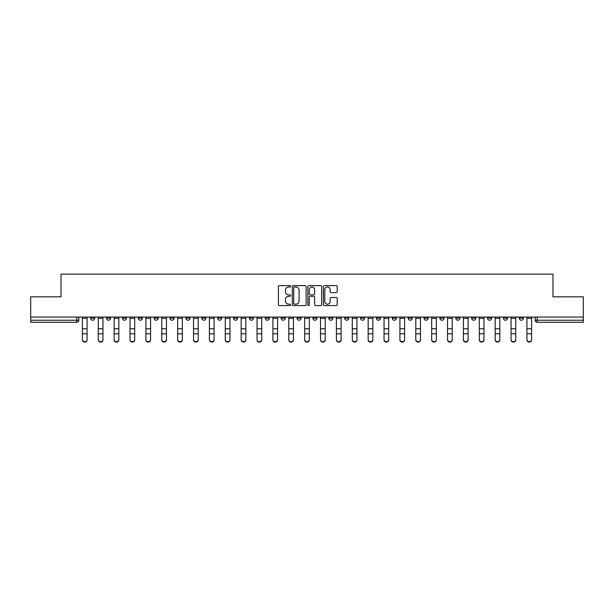 <?xml version="1.0" encoding="UTF-8"?>
<svg xmlns="http://www.w3.org/2000/svg" width="614" height="614" viewBox="0 0 614 614"><rect width="100%" height="100%" fill="white"/><g stroke="black" fill="none" stroke-linecap="round" stroke-linejoin="round"><path stroke-width="0.92" d="M290.721 286.308A0.698 0.698 0 0 0 290.015 285.61L279.408 285.61A0.998 0.998 0 0 0 278.403 286.608L278.403 304.59A0.998 0.998 0 0 0 279.408 305.588L290.015 305.588A0.698 0.698 0 0 0 290.721 304.889A0.698 0.698 0 0 0 290.015 304.191L288.641 304.191A3.193 3.193 0 0 1 285.449 300.99L285.449 299.494A3.193 3.193 0 0 1 288.641 296.301L290.015 296.301A0.698 0.698 0 0 0 290.721 295.603A0.698 0.698 0 0 0 290.015 294.904L288.641 294.904A3.193 3.193 0 0 1 285.449 291.704L285.449 290.207A3.193 3.193 0 0 1 288.641 287.007L290.015 287.007A0.698 0.698 0 0 0 290.721 286.308M519.29 317.07L519.29 318.19L523.358 318.19A2.034 2.034 0 0 1 521.324 320.224A2.034 2.034 0 0 1 519.29 318.19L519.29 317.07M503.411 317.07L503.411 318.19L507.486 318.19A2.034 2.034 0 0 1 505.445 320.224A2.034 2.034 0 0 1 503.411 318.19L503.411 317.07M408.156 317.07L408.156 318.19L412.224 318.19A2.034 2.034 0 0 1 410.19 320.224A2.034 2.034 0 0 1 408.156 318.19L408.156 317.07M392.285 317.07L392.285 318.19L396.352 318.19A2.034 2.034 0 0 1 394.318 320.224A2.034 2.034 0 0 1 392.285 318.19L392.285 317.07M376.405 317.07L376.405 318.19L380.473 318.19A2.034 2.034 0 0 1 378.439 320.224A2.034 2.034 0 0 1 376.405 318.19L376.405 317.07M344.654 317.07L344.654 318.19L348.721 318.19A2.034 2.034 0 0 1 346.687 320.224A2.034 2.034 0 0 1 344.654 318.19L344.654 317.07M312.902 318.19L312.902 317.07L312.902 318.19A2.034 2.034 0 0 0 314.936 320.224A2.034 2.034 0 0 1 312.902 318.19L316.97 318.19A2.034 2.034 0 0 1 314.936 320.224A2.034 2.034 0 0 0 316.97 318.19L316.97 317.07L316.97 318.19M297.03 318.19L297.03 317.07L297.03 318.19A2.034 2.034 0 0 0 299.064 320.224A2.034 2.034 0 0 1 297.03 318.19L301.098 318.19A2.034 2.034 0 0 1 299.064 320.224M281.151 318.19L281.151 317.07L281.151 318.19A2.034 2.034 0 0 0 283.184 320.224A2.034 2.034 0 0 1 281.151 318.19L285.218 318.19A2.034 2.034 0 0 1 283.184 320.224A2.034 2.034 0 0 0 285.218 318.19L285.218 317.07L285.218 318.19M265.279 317.07L265.279 318.19L269.346 318.19A2.034 2.034 0 0 1 267.313 320.224A2.034 2.034 0 0 1 265.279 318.19L265.279 317.07M249.399 317.07L249.399 318.19L253.467 318.19A2.034 2.034 0 0 1 251.433 320.224A2.034 2.034 0 0 1 249.399 318.19L249.399 317.07M233.527 317.07L233.527 318.19L237.595 318.19A2.034 2.034 0 0 1 235.561 320.224A2.034 2.034 0 0 1 233.527 318.19L233.527 317.07M217.648 318.19L217.648 317.07L217.648 318.19A2.034 2.034 0 0 0 219.682 320.224A2.034 2.034 0 0 1 217.648 318.19L221.715 318.19A2.034 2.034 0 0 1 219.682 320.224M185.896 318.19L185.896 317.07L185.896 318.19A2.034 2.034 0 0 0 187.93 320.224A2.034 2.034 0 0 1 185.896 318.19L189.964 318.19A2.034 2.034 0 0 1 187.93 320.224A2.034 2.034 0 0 0 189.964 318.19L189.964 317.07L189.964 318.19M170.017 318.19L170.017 317.07L170.017 318.19A2.034 2.034 0 0 0 172.058 320.224A2.034 2.034 0 0 1 170.017 318.19L174.092 318.19A2.034 2.034 0 0 1 172.058 320.224A2.034 2.034 0 0 0 174.092 318.19L174.092 317.07L174.092 318.19M154.145 318.19L154.145 317.07L154.145 318.19A2.034 2.034 0 0 0 156.179 320.224A2.034 2.034 0 0 1 154.145 318.19L158.212 318.19A2.034 2.034 0 0 1 156.179 320.224A2.034 2.034 0 0 0 158.212 318.19L158.212 317.07L158.212 318.19M138.265 318.19L138.265 317.07L138.265 318.19A2.034 2.034 0 0 0 140.307 320.224A2.034 2.034 0 0 1 138.265 318.19L142.341 318.19A2.034 2.034 0 0 1 140.307 320.224M122.393 318.19L122.393 317.07L122.393 318.19A2.034 2.034 0 0 0 124.427 320.224A2.034 2.034 0 0 1 122.393 318.19L126.461 318.19A2.034 2.034 0 0 1 124.427 320.224A2.034 2.034 0 0 0 126.461 318.19L126.461 317.07L126.461 318.19M106.514 318.19L106.514 317.07L106.514 318.19A2.034 2.034 0 0 0 108.555 320.224A2.034 2.034 0 0 1 106.514 318.19L110.589 318.19A2.034 2.034 0 0 1 108.555 320.224A2.034 2.034 0 0 0 110.589 318.19L110.589 317.07L110.589 318.19M336.196 292.655A0.998 0.998 0 0 0 337.193 291.658L337.193 286.608A0.998 0.998 0 0 0 336.196 285.61L324.407 285.61A0.998 0.998 0 0 0 323.409 286.608L323.409 304.59A0.998 0.998 0 0 0 324.407 305.588L336.196 305.588A0.998 0.998 0 0 0 337.193 304.59L337.193 298.496A0.998 0.998 0 0 0 336.196 297.498L331.146 297.498A0.998 0.998 0 0 0 330.148 298.496L330.148 301.52A2.671 2.671 0 0 1 327.477 304.191A2.671 2.671 0 0 1 324.806 301.52L324.806 289.678A2.671 2.671 0 0 1 327.477 287.007A2.671 2.671 0 0 1 330.148 289.678L330.148 291.658A0.998 0.998 0 0 0 331.146 292.655L336.196 292.655M30.7 317.07L30.7 296.823L61.024 296.823L61.024 274.128L552.976 274.128L552.976 296.823L583.3 296.823L583.3 317.07L30.7 317.07L30.7 320.224L78.838 320.224L78.838 317.07M306.125 286.608A0.998 0.998 0 0 0 305.127 285.61L293.338 285.61A0.998 0.998 0 0 0 292.341 286.608L292.341 304.59A0.998 0.998 0 0 0 293.338 305.588L305.127 305.588A0.998 0.998 0 0 0 306.125 304.59L306.125 286.608M308.873 285.61L320.661 285.61A0.998 0.998 0 0 1 321.659 286.608L321.659 304.59A0.998 0.998 0 0 1 320.661 305.588L315.619 305.588A0.998 0.998 0 0 1 314.614 304.59L314.614 297.299A0.998 0.998 0 0 0 313.616 296.301L310.27 296.301A0.998 0.998 0 0 0 309.272 297.299L309.272 304.889A0.698 0.698 0 0 1 308.573 305.588A0.698 0.698 0 0 1 307.875 304.889L307.875 286.608A0.998 0.998 0 0 1 308.873 285.61M535.162 317.07L535.162 320.224L583.3 320.224L583.3 322.266L537.196 322.266A2.034 2.034 0 0 1 535.162 320.224L535.162 317.07M583.3 317.07L583.3 320.224M78.838 320.224A2.034 2.034 0 0 1 76.804 322.266L30.7 322.266L30.7 320.224M523.358 317.07L523.358 318.19M507.486 317.07L507.486 318.19L507.486 317.07M491.607 317.07L491.607 318.19A2.034 2.034 0 0 1 489.573 320.224A2.034 2.034 0 0 1 487.539 318.19L491.607 318.19M487.539 317.07L487.539 318.19M475.735 317.07L475.735 318.19A2.034 2.034 0 0 1 473.693 320.224A2.034 2.034 0 0 1 471.659 318.19L475.735 318.19M471.659 317.07L471.659 318.19M459.855 317.07L459.855 318.19A2.034 2.034 0 0 1 457.821 320.224A2.034 2.034 0 0 1 455.788 318.19L459.855 318.19M455.788 317.07L455.788 318.19M443.983 317.07L443.983 318.19A2.034 2.034 0 0 1 441.942 320.224A2.034 2.034 0 0 1 439.908 318.19L443.983 318.19M439.908 317.07L439.908 318.19M428.104 317.07L428.104 318.19A2.034 2.034 0 0 1 426.07 320.224A2.034 2.034 0 0 1 424.036 318.19L428.104 318.19M424.036 317.07L424.036 318.19M412.224 317.07L412.224 318.19A2.034 2.034 0 0 1 410.19 320.224M396.352 317.07L396.352 318.19M380.473 318.19L380.473 317.07L380.473 318.19A2.034 2.034 0 0 1 378.439 320.224M364.601 317.07L364.601 318.19A2.034 2.034 0 0 1 362.567 320.224A2.034 2.034 0 0 1 360.533 318.19A2.034 2.034 0 0 0 362.567 320.224A2.034 2.034 0 0 0 364.601 318.19L360.533 318.19L360.533 317.07M348.721 318.19L348.721 317.07L348.721 318.19A2.034 2.034 0 0 1 346.687 320.224M332.849 317.07L332.849 318.19A2.034 2.034 0 0 1 330.816 320.224A2.034 2.034 0 0 1 328.782 318.19A2.034 2.034 0 0 0 330.816 320.224M328.782 317.07L328.782 318.19L332.849 318.19M301.098 317.07L301.098 318.19L301.098 317.07M269.346 318.19L269.346 317.07L269.346 318.19A2.034 2.034 0 0 1 267.313 320.224M253.467 318.19L253.467 317.07L253.467 318.19A2.034 2.034 0 0 1 251.433 320.224M237.595 318.19L237.595 317.07L237.595 318.19A2.034 2.034 0 0 1 235.561 320.224M221.715 317.07L221.715 318.19L221.715 317.07M205.843 318.19L205.843 317.07L205.843 318.19A2.034 2.034 0 0 1 203.81 320.224A2.034 2.034 0 0 1 201.776 318.19L205.843 318.19A2.034 2.034 0 0 1 203.81 320.224M201.776 317.07L201.776 318.19M142.341 317.07L142.341 318.19L142.341 317.07M94.71 317.07L94.71 318.19A2.034 2.034 0 0 1 92.676 320.224A2.034 2.034 0 0 1 90.642 318.19A2.034 2.034 0 0 0 92.676 320.224A2.034 2.034 0 0 0 94.71 318.19L94.71 317.07M90.642 317.07L90.642 318.19L94.71 318.19M294.436 287.007A0.698 0.698 0 0 0 293.738 287.705L293.738 303.493A0.698 0.698 0 0 0 294.436 304.191L295.887 304.191A3.193 3.193 0 0 0 299.087 300.99L299.087 290.207A3.193 3.193 0 0 0 295.887 287.007L294.436 287.007M314.614 289.731A2.671 2.671 0 0 0 311.943 287.06A2.671 2.671 0 0 0 309.272 289.731L309.272 293.899A0.998 0.998 0 0 0 310.27 294.904L313.616 294.904A0.998 0.998 0 0 0 314.614 293.899L314.614 289.731M82.399 339.872L82.399 339.481A2.341 2.233 0 0 0 84.74 341.714A2.341 2.233 0 0 0 87.081 339.481L87.081 339.872A2.341 2.233 180 0 1 84.74 342.105A2.341 2.233 180 0 1 82.399 339.872L82.399 334.2M82.399 317.07L82.399 339.481M87.081 317.07L87.081 339.481M98.271 339.872L98.271 339.481A2.341 2.233 0 0 0 100.612 341.714A2.341 2.233 0 0 0 102.952 339.481L102.952 339.872A2.341 2.233 180 0 1 100.612 342.105A2.341 2.233 180 0 1 98.271 339.872L98.271 334.2M114.15 339.872L114.15 339.481A2.341 2.233 0 0 0 116.491 341.714A2.341 2.233 0 0 0 118.832 339.481L118.832 339.872A2.341 2.233 180 0 1 116.491 342.105A2.341 2.233 180 0 1 114.15 339.872L114.15 334.2M98.271 317.07L98.271 339.481M102.952 317.07L102.952 339.481M114.15 317.07L114.15 339.481M118.832 317.07L118.832 339.481M130.022 339.872L130.022 339.481A2.341 2.233 0 0 0 132.363 341.714A2.341 2.233 0 0 0 134.704 339.481L134.704 339.872A2.341 2.233 180 0 1 132.363 342.105A2.341 2.233 180 0 1 130.022 339.872L130.022 334.2M145.902 339.872L145.902 339.481A2.341 2.233 0 0 0 148.243 341.714A2.341 2.233 0 0 0 150.583 339.481L150.583 339.872A2.341 2.233 180 0 1 148.243 342.105A2.341 2.233 180 0 1 145.902 339.872L145.902 334.2M161.774 339.872L161.774 339.481A2.341 2.233 0 0 0 164.115 341.714A2.341 2.233 0 0 0 166.455 339.481L166.455 339.872A2.341 2.233 180 0 1 164.115 342.105A2.341 2.233 180 0 1 161.774 339.872L161.774 334.2M130.022 317.07L130.022 339.481M134.704 317.07L134.704 339.481M145.902 317.07L145.902 339.481M150.583 317.07L150.583 339.481M161.774 317.07L161.774 339.481M166.455 317.07L166.455 339.481M177.653 339.872L177.653 339.481A2.341 2.233 0 0 0 179.994 341.714A2.341 2.233 0 0 0 182.335 339.481L182.335 339.872A2.341 2.233 180 0 1 179.994 342.105A2.341 2.233 180 0 1 177.653 339.872L177.653 334.2M177.653 317.07L177.653 339.481M182.335 317.07L182.335 339.481M193.525 339.872L193.525 339.481A2.341 2.233 0 0 0 195.866 341.714A2.341 2.233 0 0 0 198.207 339.481L198.207 339.872A2.341 2.233 180 0 1 195.866 342.105A2.341 2.233 180 0 1 193.525 339.872L193.525 334.2M193.525 317.07L193.525 339.481M198.207 317.07L198.207 339.481M209.405 339.872L209.405 339.481A2.341 2.233 0 0 0 211.746 341.714A2.341 2.233 0 0 0 214.086 339.481L214.086 339.872A2.341 2.233 180 0 1 211.746 342.105A2.341 2.233 180 0 1 209.405 339.872L209.405 334.2M209.405 317.07L209.405 339.481M214.086 317.07L214.086 339.481M225.277 339.872L225.277 339.481A2.341 2.233 0 0 0 227.617 341.714A2.341 2.233 0 0 0 229.958 339.481L229.958 339.872A2.341 2.233 180 0 1 227.617 342.105A2.341 2.233 180 0 1 225.277 339.872L225.277 334.2M225.277 317.07L225.277 339.481M229.958 317.07L229.958 339.481M241.156 339.872L241.156 339.481A2.341 2.233 0 0 0 243.497 341.714A2.341 2.233 0 0 0 245.838 339.481L245.838 339.872A2.341 2.233 180 0 1 243.497 342.105A2.341 2.233 180 0 1 241.156 339.872L241.156 334.2M257.036 339.872L257.036 339.481A2.341 2.233 0 0 0 259.369 341.714A2.341 2.233 0 0 0 261.71 339.481L261.71 339.872A2.341 2.233 180 0 1 259.369 342.105A2.341 2.233 180 0 1 257.036 339.872L257.036 334.2M272.908 339.872L272.908 339.481A2.341 2.233 0 0 0 275.249 341.714A2.341 2.233 0 0 0 277.589 339.481L277.589 339.872A2.341 2.233 180 0 1 275.249 342.105A2.341 2.233 180 0 1 272.908 339.872L272.908 334.2M288.787 339.872L288.787 339.481A2.341 2.233 0 0 0 291.12 341.714A2.341 2.233 0 0 0 293.461 339.481L293.461 339.872A2.341 2.233 180 0 1 291.12 342.105A2.341 2.233 180 0 1 288.787 339.872L288.787 334.2M304.659 339.872L304.659 339.481A2.341 2.233 0 0 0 307 341.714A2.341 2.233 0 0 0 309.341 339.481L309.341 339.872A2.341 2.233 180 0 1 307 342.105A2.341 2.233 180 0 1 304.659 339.872L304.659 334.2M320.539 339.872L320.539 339.481A2.341 2.233 0 0 0 322.88 341.714A2.341 2.233 0 0 0 325.213 339.481L325.213 339.872A2.341 2.233 180 0 1 322.88 342.105A2.341 2.233 180 0 1 320.539 339.872L320.539 334.2M241.156 317.07L241.156 339.481M245.838 317.07L245.838 339.481M257.036 317.07L257.036 339.481M261.71 317.07L261.71 339.481M272.908 317.07L272.908 339.481M277.589 317.07L277.589 339.481M288.787 317.07L288.787 339.481M293.461 317.07L293.461 339.481M304.659 317.07L304.659 339.481M309.341 317.07L309.341 339.481M320.539 317.07L320.539 339.481M325.213 317.07L325.213 339.481M336.411 339.872L336.411 339.481A2.341 2.233 0 0 0 338.751 341.714A2.341 2.233 0 0 0 341.092 339.481L341.092 339.872A2.341 2.233 180 0 1 338.751 342.105A2.341 2.233 180 0 1 336.411 339.872L336.411 334.2M336.411 317.07L336.411 339.481M341.092 317.07L341.092 339.481M352.29 339.872L352.29 339.481A2.341 2.233 0 0 0 354.631 341.714A2.341 2.233 0 0 0 356.964 339.481L356.964 339.872A2.341 2.233 180 0 1 354.631 342.105A2.341 2.233 180 0 1 352.29 339.872L352.29 334.2M352.29 317.07L352.29 339.481M356.964 317.07L356.964 339.481M368.162 339.872L368.162 339.481A2.341 2.233 0 0 0 370.503 341.714A2.341 2.233 0 0 0 372.844 339.481L372.844 339.872A2.341 2.233 180 0 1 370.503 342.105A2.341 2.233 180 0 1 368.162 339.872L368.162 334.2M368.162 317.07L368.162 339.481M372.844 317.07L372.844 339.481M384.042 339.872L384.042 339.481A2.341 2.233 0 0 0 386.383 341.714A2.341 2.233 0 0 0 388.723 339.481L388.723 339.872A2.341 2.233 180 0 1 386.383 342.105A2.341 2.233 180 0 1 384.042 339.872L384.042 334.2M384.042 317.07L384.042 339.481M388.723 317.07L388.723 339.481M399.914 339.872L399.914 339.481A2.341 2.233 0 0 0 402.254 341.714A2.341 2.233 0 0 0 404.595 339.481L404.595 339.872A2.341 2.233 180 0 1 402.254 342.105A2.341 2.233 180 0 1 399.914 339.872L399.914 334.2M399.914 317.07L399.914 339.481M404.595 317.07L404.595 339.481M415.793 339.872L415.793 339.481A2.341 2.233 0 0 0 418.134 341.714A2.341 2.233 0 0 0 420.475 339.481L420.475 339.872A2.341 2.233 180 0 1 418.134 342.105A2.341 2.233 180 0 1 415.793 339.872L415.793 334.2M415.793 317.07L415.793 339.481M420.475 317.07L420.475 339.481M431.665 339.872L431.665 339.481A2.341 2.233 0 0 0 434.006 341.714A2.341 2.233 0 0 0 436.347 339.481L436.347 339.872A2.341 2.233 180 0 1 434.006 342.105A2.341 2.233 180 0 1 431.665 339.872L431.665 334.2M431.665 317.07L431.665 339.481M436.347 317.07L436.347 339.481M447.545 339.872L447.545 339.481A2.341 2.233 0 0 0 449.885 341.714A2.341 2.233 0 0 0 452.226 339.481L452.226 339.872A2.341 2.233 180 0 1 449.885 342.105A2.341 2.233 180 0 1 447.545 339.872L447.545 334.2M447.545 317.07L447.545 339.481M452.226 317.07L452.226 339.481M463.416 339.872L463.416 339.481A2.341 2.233 0 0 0 465.757 341.714A2.341 2.233 0 0 0 468.098 339.481L468.098 339.872A2.341 2.233 180 0 1 465.757 342.105A2.341 2.233 180 0 1 463.416 339.872L463.416 334.2M463.416 317.07L463.416 339.481M468.098 317.07L468.098 339.481M479.296 339.872L479.296 339.481A2.341 2.233 0 0 0 481.637 341.714A2.341 2.233 0 0 0 483.978 339.481L483.978 339.872A2.341 2.233 180 0 1 481.637 342.105A2.341 2.233 180 0 1 479.296 339.872L479.296 334.2M479.296 317.07L479.296 339.481M483.978 317.07L483.978 339.481M495.168 339.872L495.168 339.481A2.341 2.233 0 0 0 497.509 341.714A2.341 2.233 0 0 0 499.85 339.481L499.85 339.872A2.341 2.233 180 0 1 497.509 342.105A2.341 2.233 180 0 1 495.168 339.872L495.168 334.2M495.168 317.07L495.168 339.481M499.85 317.07L499.85 339.481M511.048 339.872L511.048 339.481A2.341 2.233 0 0 0 513.388 341.714A2.341 2.233 0 0 0 515.729 339.481L515.729 339.872A2.341 2.233 180 0 1 513.388 342.105A2.341 2.233 180 0 1 511.048 339.872L511.048 334.2M511.048 317.07L511.048 339.481M515.729 317.07L515.729 339.481M526.919 339.872L526.919 339.481A2.341 2.233 0 0 0 529.26 341.714A2.341 2.233 0 0 0 531.601 339.481L531.601 339.872A2.341 2.233 180 0 1 529.26 342.105A2.341 2.233 180 0 1 526.919 339.872L526.919 334.2M526.919 317.07L526.919 339.481M531.601 317.07L531.601 339.481M76.804 317.07L76.804 322.266M537.196 317.07L537.196 322.266M87.081 318.351L82.399 318.351M87.081 328.766L82.399 328.766M87.081 333.809L82.399 333.809M102.952 318.351L98.271 318.351M102.952 328.766L98.271 328.766M102.952 333.809L98.271 333.809M118.832 318.351L114.15 318.351M118.832 328.766L114.15 328.766M118.832 333.809L114.15 333.809M134.704 318.351L130.022 318.351M134.704 328.766L130.022 328.766M134.704 333.809L130.022 333.809M150.583 318.351L145.902 318.351M150.583 328.766L145.902 328.766M150.583 333.809L145.902 333.809M166.455 318.351L161.774 318.351M166.455 328.766L161.774 328.766M166.455 333.809L161.774 333.809M182.335 318.351L177.653 318.351M182.335 328.766L177.653 328.766M182.335 333.809L177.653 333.809M198.207 318.351L193.525 318.351M198.207 328.766L193.525 328.766M198.207 333.809L193.525 333.809M214.086 318.351L209.405 318.351M214.086 328.766L209.405 328.766M214.086 333.809L209.405 333.809M229.958 318.351L225.277 318.351M229.958 328.766L225.277 328.766M229.958 333.809L225.277 333.809M245.838 318.351L241.156 318.351M245.838 328.766L241.156 328.766M245.838 333.809L241.156 333.809M261.71 318.351L257.036 318.351M261.71 328.766L257.036 328.766M261.71 333.809L257.036 333.809M277.589 318.351L272.908 318.351M277.589 328.766L272.908 328.766M277.589 333.809L272.908 333.809M293.461 318.351L288.787 318.351M293.461 328.766L288.787 328.766M293.461 333.809L288.787 333.809M309.341 318.351L304.659 318.351M309.341 328.766L304.659 328.766M309.341 333.809L304.659 333.809M325.213 318.351L320.539 318.351M325.213 328.766L320.539 328.766M325.213 333.809L320.539 333.809M341.092 318.351L336.411 318.351M341.092 328.766L336.411 328.766M341.092 333.809L336.411 333.809M356.964 318.351L352.29 318.351M356.964 328.766L352.29 328.766M356.964 333.809L352.29 333.809M372.844 318.351L368.162 318.351M372.844 328.766L368.162 328.766M372.844 333.809L368.162 333.809M388.723 318.351L384.042 318.351M388.723 328.766L384.042 328.766M388.723 333.809L384.042 333.809M404.595 318.351L399.914 318.351M404.595 328.766L399.914 328.766M404.595 333.809L399.914 333.809M420.475 318.351L415.793 318.351M420.475 328.766L415.793 328.766M420.475 333.809L415.793 333.809M436.347 318.351L431.665 318.351M436.347 328.766L431.665 328.766M436.347 333.809L431.665 333.809M452.226 318.351L447.545 318.351M452.226 328.766L447.545 328.766M452.226 333.809L447.545 333.809M468.098 318.351L463.416 318.351M468.098 328.766L463.416 328.766M468.098 333.809L463.416 333.809M483.978 318.351L479.296 318.351M483.978 328.766L479.296 328.766M483.978 333.809L479.296 333.809M499.85 318.351L495.168 318.351M499.85 328.766L495.168 328.766M499.85 333.809L495.168 333.809M515.729 318.351L511.048 318.351M515.729 328.766L511.048 328.766M515.729 333.809L511.048 333.809M531.601 318.351L526.919 318.351M531.601 328.766L526.919 328.766M531.601 333.809L526.919 333.809"/></g></svg>
